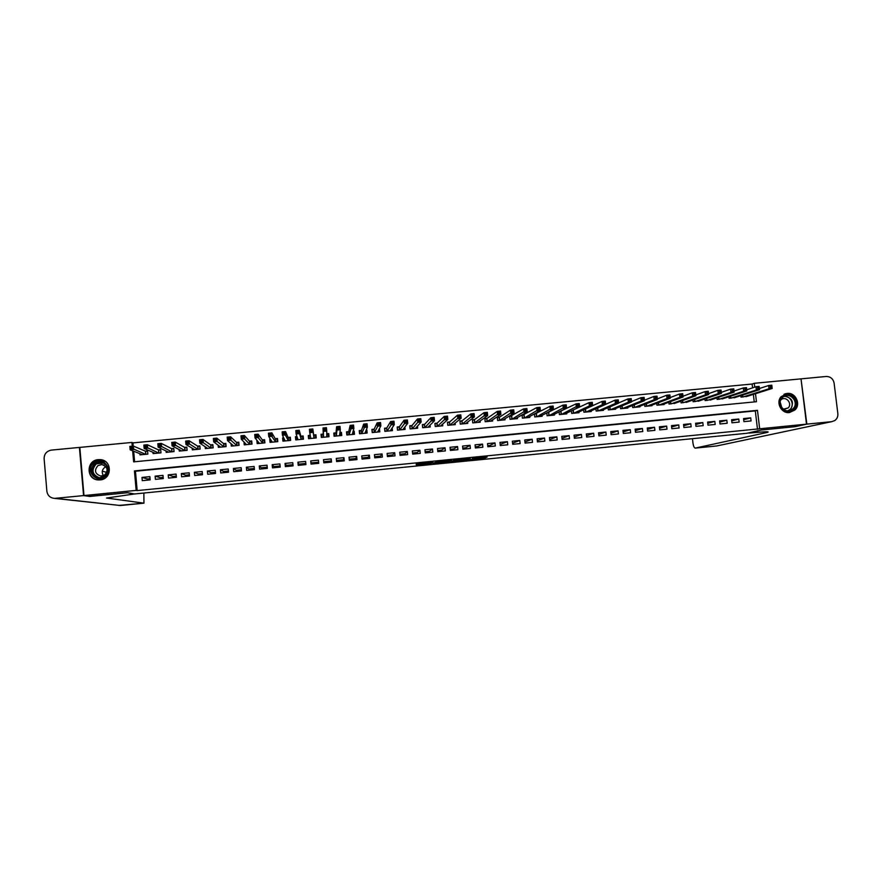 <?xml version="1.0" encoding="UTF-8"?>
<svg xmlns="http://www.w3.org/2000/svg" width="882" height="882" viewBox="0 0 882 882"><rect width="100%" height="100%" fill="white"/><g stroke="black" fill="none" stroke-linecap="round" stroke-linejoin="round"><path stroke-width="1.32" d="M469.72 459.776L484.273 458.331L487.107 457.074L472.366 458.508L477.879 458.265L469.72 459.776M98.332 459.632L100.328 459.632C112.444 460.217 112.246 479.246 100.096 479.907L98.442 479.94C86.061 479.753 85.973 460.283 98.332 459.632M787.152 393.427C795.619 392.192 801.264 404.331 794.869 410.02L789.456 412.555C781.529 413.702 775.686 402.909 780.945 396.834L787.152 393.427M416.249 464.726L430.923 463.612L432.819 462.444L416.139 464.075L430.813 462.807L429.512 463.601L416.249 464.726M752.578 387.848L752.126 384.034L754.275 383.306L801.021 378.863L806.501 424.154L794.748 426.712L761.287 430.019L746.833 433.294L134.516 493.964L127.548 492.718L90.284 496.401L83.977 495.552L79.821 447.395L131.914 442.444L132.245 446.171M806.501 424.154L759.667 428.784L757.473 410.328L134.439 470.922L136.17 490.392L83.977 495.552M757.495 429.28L755.312 410.913L135.453 471.231L137.173 490.59L759.667 428.784M137.173 490.59L136.17 490.392M451.507 461.562L467.802 459.963L470.349 458.728L453.756 460.36L451.507 461.562M448.122 461.947L433.04 463.392L436.259 462.047L451.65 460.558L449.39 461.782L442.235 462.091L448.133 461.727M139.863 453.69L139.973 454.869L147.856 454.12L147.57 450.9L145.265 451.121M152.983 452.345L153.104 453.613L160.965 452.852L160.678 449.644L158.385 449.864M166.081 450.978L166.202 452.356L174.052 451.595L173.765 448.387L171.472 448.607M179.145 449.588L179.278 451.099L187.116 450.349L186.819 447.141L184.536 447.361M192.177 448.177L192.331 449.842L200.148 449.092L199.85 445.895L197.568 446.116M205.175 446.733L205.352 448.596L213.146 447.847L212.849 444.649L210.578 444.87M218.152 445.245L218.339 447.35L226.123 446.601L225.825 443.403L223.565 443.624M231.084 443.679L231.316 446.105L239.077 445.355L238.779 442.169L236.519 442.378M243.983 442.014L244.259 444.859L252.009 444.109L251.701 440.923L249.441 441.143M257.048 440.416L257.897 441.728M256.871 440.427L257.169 443.613L264.909 442.874L264.6 439.688L262.351 439.909M270.388 439.137L269.749 439.192L270.752 440.757M269.749 439.192L270.057 442.378L277.775 441.639L277.477 438.453L275.228 438.674M283.695 437.858L282.615 437.968L283.607 439.986M282.615 437.968L282.924 441.143L290.63 440.405L290.321 437.229L288.072 437.439M296.98 436.59L295.448 436.733L296.473 439.721M295.448 436.733L295.757 439.909L303.441 439.17L303.132 435.995L300.894 436.215M310.243 435.322L308.259 435.51L308.887 438.652M308.259 435.51L308.568 438.685L316.241 437.946L315.932 434.771L313.694 434.991M326.77 433.735L328.699 433.547L328.633 436.755M323.275 434.065L321.037 434.286L321.346 437.45L329.008 436.722L328.699 433.547M339.956 432.467L341.433 432.334L340.992 435.3M336.031 432.853L333.793 433.062L334.113 436.226L341.753 435.499L341.433 432.334M353.12 431.21L354.156 431.111L353.561 433.205M348.754 431.629L346.527 431.838L346.835 435.002L354.465 434.275L354.156 431.111M366.262 429.953L366.846 429.898L366.162 431.574M361.455 430.416L359.228 430.625L359.547 433.779L367.155 433.051L366.846 429.898M379.37 428.696L378.753 430.118M374.122 429.203L371.906 429.413L372.226 432.566L379.822 431.838L379.503 428.685M386.779 427.99L384.563 428.2L384.883 431.353L392.457 430.625L392.181 427.858M399.392 426.778L397.187 426.987L397.506 430.14L405.07 429.413L404.838 427.064M411.993 425.576L409.788 425.786L410.108 428.928L417.66 428.2L417.451 426.16M424.562 424.363L422.368 424.573L422.687 427.715L430.229 426.998L430.041 425.19M437.108 423.162L434.914 423.371L435.245 426.513L442.764 425.797L442.599 424.176M449.633 421.96L447.45 422.18L447.769 425.311L455.277 424.595L455.123 423.128M462.135 420.769L459.941 420.979L460.272 424.11L467.758 423.393L467.625 422.059M474.803 422.71L474.483 419.667L472.465 420.174M474.604 419.578L472.421 419.788L472.752 422.908L480.227 422.191L480.095 420.968M487.051 418.377L484.868 418.586L485.199 421.717L492.663 421.001L492.542 419.865M499.466 417.186L497.294 417.395L497.624 420.527L505.077 419.81L504.956 418.752M511.869 416.006L509.697 416.216L510.028 419.325L517.458 418.619L517.348 417.627M524.239 414.816L522.067 415.025L522.409 418.145L529.817 417.429L529.718 416.502M536.587 413.636L534.558 413.834M548.902 412.456L547.325 412.611M561.206 411.277L560.059 411.387M573.476 410.097L572.76 410.174M743.912 421.629L751.078 420.935L750.714 417.87L743.559 418.564L743.912 421.629M731.961 422.809L739.138 422.103L738.774 419.038L731.597 419.733L731.961 422.809M719.988 423.977L727.176 423.272L726.812 420.207L719.624 420.912L719.988 423.977M707.981 425.157L715.192 424.451L714.828 421.375L707.629 422.081L707.981 425.157M695.964 426.337L703.174 425.631L702.822 422.555L695.6 423.261L695.964 426.337M683.914 427.516L691.146 426.811L690.793 423.735L683.561 424.44L683.914 427.516M671.841 428.707L679.085 427.99L678.732 424.915L671.489 425.62L671.841 428.707M659.747 429.887L667.001 429.181L666.649 426.094L659.394 426.8L659.747 429.887M647.62 431.077L654.896 430.361L654.543 427.274L647.278 427.99L647.62 431.077M635.481 432.268L642.769 431.552L642.416 428.465L635.128 429.181L635.481 432.268M623.309 433.459L630.619 432.742L630.266 429.655L622.968 430.361L623.309 433.459M611.116 434.661L618.436 433.944L618.095 430.846L610.774 431.563L611.116 434.661M598.9 435.862L606.232 435.135L605.89 432.037L598.558 432.753L598.9 435.862M586.662 437.053L594.005 436.336L593.663 433.227L586.321 433.955L586.662 437.053M574.391 438.266L581.756 437.538L581.414 434.429L574.05 435.157L574.391 438.266M562.11 439.468L569.485 438.74L569.144 435.631L561.768 436.358L562.11 439.468M549.795 440.669L557.181 439.953L556.84 436.833L549.453 437.56L549.795 440.669M537.447 441.882L544.856 441.154L544.525 438.045L537.116 438.762L537.447 441.882M525.088 443.095L532.508 442.367L532.177 439.247L524.757 439.975L525.088 443.095M512.696 444.308L520.137 443.58L519.796 440.46L512.365 441.187L512.696 444.308M500.281 445.531L507.734 444.804L507.404 441.673L499.951 442.4L500.281 445.531M487.845 446.755L495.309 446.016L494.978 442.885L487.514 443.613L487.845 446.755M475.387 447.979L482.862 447.24L482.531 444.109L475.056 444.837L475.387 447.979M462.896 449.203L470.393 448.464L470.062 445.322L462.565 446.06L462.896 449.203M450.382 450.426L457.89 449.688L457.56 446.546L450.052 447.284L450.382 450.426M437.836 451.661L445.366 450.923L445.035 447.769L437.516 448.508L437.836 451.661M425.278 452.885L432.819 452.146L432.489 449.004L424.948 449.743L425.278 452.885M412.688 454.12L420.24 453.381L419.92 450.228L412.357 450.967L412.688 454.12M400.064 455.366L407.638 454.616L407.319 451.463L399.744 452.201L400.064 455.366M387.43 456.6L395.015 455.862L394.695 452.698L387.11 453.436L387.43 456.6M374.762 457.846L382.358 457.097L382.049 453.932L374.442 454.682L374.762 457.846M362.061 459.092L369.69 458.342L369.371 455.178L361.752 455.928L362.061 459.092M349.349 460.338L356.978 459.588L356.67 456.424L349.029 457.163L349.349 460.338M336.604 461.584L344.256 460.834L343.936 457.67L336.296 458.408L336.604 461.584M323.837 462.841L331.5 462.091L331.191 458.916L323.518 459.665L323.837 462.841M311.037 464.097L318.722 463.337L318.402 460.161L310.729 460.911L311.037 464.097M298.215 465.354L305.911 464.594L305.602 461.418L297.907 462.168L298.215 465.354M285.36 466.611L293.078 465.861L292.769 462.675L285.062 463.425L285.36 466.611M272.483 467.879L280.211 467.118L279.914 463.932L272.185 464.682L272.483 467.879M259.584 469.147L267.334 468.386L267.026 465.189L259.286 465.95L259.584 469.147M246.662 470.415L254.413 469.643L254.115 466.457L246.354 467.217L246.662 470.415M233.708 471.683L241.481 470.922L241.183 467.714L233.399 468.474L233.708 471.683M220.72 472.95L228.515 472.19L228.218 468.992L220.423 469.753L220.72 472.95M207.711 474.229L215.517 473.469L215.23 470.26L207.413 471.021L207.711 474.229M194.679 475.508L202.507 474.737L202.21 471.528L194.382 472.3L194.679 475.508M181.615 476.787L189.454 476.015L189.167 472.807L181.328 473.579L181.615 476.787M168.528 478.077L176.389 477.305L176.091 474.086L168.242 474.858L168.528 478.077M155.408 479.356L163.28 478.584L162.994 475.365L155.122 476.137L155.408 479.356M149.874 476.655L141.98 477.427L142.267 480.646L150.16 479.874L149.874 476.655M752.126 384.034L132.939 442.896L133.226 446.083M133.678 451.231L134.615 461.76M754.253 401.938L753.36 394.375M748.134 396.018L741.023 397.143L740.847 395.654M736.205 397.154L729.083 398.289L728.907 396.757M724.243 398.278L717.121 399.436L716.934 397.859M712.27 399.414L705.126 400.593L704.938 398.962M700.275 400.549L693.12 401.74L692.921 400.053M688.247 401.696L681.08 402.898L680.882 401.145M676.196 402.831L669.019 404.055L668.81 402.247M664.124 403.967L664.19 404.518L656.936 405.224L656.715 403.328M652.03 405.114L652.096 405.687L644.83 406.382L644.599 404.419M639.913 406.249L639.979 406.845L632.692 407.55L632.46 405.5M627.764 407.396L627.83 408.013L620.542 408.719L620.3 406.58M615.592 408.531L615.669 409.182L608.36 409.887L608.106 407.66M603.398 409.678L603.475 410.351L596.155 411.056L595.89 408.719M591.183 410.814L591.26 411.53L583.917 412.236L583.652 409.777M578.945 411.96L579.022 412.699L571.668 413.415L571.382 410.836M566.674 413.096L566.762 413.878L559.386 414.584L559.089 411.872M554.381 414.231L554.469 415.058L547.083 415.775L546.774 412.897M542.066 415.367L542.154 416.249L534.757 416.954L534.426 413.901M176.168 476.159L176.268 477.316M188.583 474.935L188.682 476.093M200.975 473.722L201.074 474.88M213.334 472.509L213.444 473.667M225.682 471.308L225.792 472.454M237.997 470.095L238.107 471.253M250.29 468.893L250.4 470.04M262.56 467.692L262.671 468.838M274.809 466.49L274.919 467.636M287.036 465.288L287.146 466.435M299.23 464.097L299.34 465.244M311.401 462.907L311.522 464.042M330.948 462.146L330.838 460.999M343.065 460.955L342.955 459.809M355.159 459.765L355.038 458.629M367.221 458.585L367.11 457.449M379.271 457.405L379.15 456.259M391.288 456.226L391.178 455.09M403.295 455.046L403.173 453.91M415.268 453.866L415.146 452.742M427.219 452.698L427.097 451.562M439.148 451.529L439.027 450.393M451.055 450.36L450.934 449.225M462.94 449.192L462.818 448.067M132.939 442.896L131.914 442.444M132.653 450.823L133.634 461.859L756.458 401.718L755.499 393.703M754.727 387.143L754.275 383.306M755.312 410.913L757.473 410.328M135.453 471.231L134.439 470.922M750.714 417.87L743.691 419.7M738.774 419.038L731.74 420.901M726.812 420.207L719.767 422.114M714.828 421.375L707.772 423.327M702.822 422.555L695.755 424.54M690.793 423.735L683.715 425.763M678.732 424.915L671.643 426.998M666.649 426.094L659.56 428.233M654.543 427.274L647.443 429.468M642.416 428.465L635.305 430.714M630.266 429.655L623.144 431.971M618.095 430.846L610.961 433.227M605.89 432.037L598.757 434.495M593.663 433.227L586.519 435.785M581.414 434.429L574.27 437.075M569.144 435.631L561.988 438.343M556.84 436.833L549.673 439.556M544.525 438.045L537.325 440.757M532.177 439.247L524.966 441.97M519.796 440.46L512.574 443.183M507.404 441.673L500.16 444.407M494.978 442.885L490.05 445.399L487.724 445.619M482.531 444.109L477.956 446.579L475.266 446.843M470.062 445.322L465.85 447.769L462.774 448.067M457.56 446.546L453.723 448.96L450.261 449.291M445.035 447.769L441.562 450.151L437.726 450.526M432.489 449.004L429.38 451.341L425.157 451.76M419.92 450.228L417.175 452.543L412.567 452.984M407.319 451.463L404.948 453.734L399.954 454.23M394.695 452.698L392.688 454.936L387.308 455.465M382.049 453.932L380.418 456.137L374.641 456.711M369.371 455.178L368.114 457.35L361.951 457.945M356.67 456.424L355.788 458.552L349.239 459.191M343.936 457.67L343.44 459.765L336.494 460.448M331.191 458.916L331.059 460.977L323.716 461.694M318.6 462.201L311.214 462.918L310.729 460.911M305.8 463.458L298.766 464.141L297.907 462.168M292.967 464.715L286.308 465.365L285.062 463.425M280.112 465.972L273.817 466.589L272.185 464.682M267.224 467.228L261.304 467.813L259.286 465.95M254.314 468.496L248.768 469.037L246.354 467.217M241.37 469.764L236.211 470.271L233.399 468.474M228.405 471.032L223.62 471.506L220.423 469.753M215.417 472.311L211.007 472.741L207.413 471.021M202.397 473.59L198.373 473.976L194.382 472.3M189.354 474.869L185.705 475.222L181.328 473.579M176.279 476.148L173.015 476.467L168.242 474.858M163.181 477.427L160.304 477.713L155.122 476.137M150.05 478.717L147.559 478.959L141.98 477.427M465.409 460.161L467.769 459.004L460.316 460.503L465.409 460.161M746.095 396.657L772.18 388.466L769.027 388.764L768.641 385.522L759.391 388.51M770.317 386.206L768.641 385.522L771.794 385.214L772.18 388.466L771.585 386.084L770.317 386.206L770.471 387.507L771.739 387.385M770.471 387.507L769.027 388.764L743.118 396.944M771.585 386.084L771.794 385.214M783.051 396.316C791.121 389.822 801.33 404 792.808 409.854C784.748 416.37 774.517 402.159 783.051 396.316M792.212 409.413L793.017 408.719C799.588 402.666 790.107 391.255 783.183 396.889L781.871 398.157C776.215 404.518 785.664 414.805 792.212 409.413M783.514 409.402L788.166 407.936C792.709 403.625 786.005 395.676 781.154 399.634L780.813 399.91M789.136 412.578L794.45 410.064C801.947 403.394 792.852 389.778 783.955 394.353M781.772 407.682L780.239 402.258M94.253 462.653C103.503 455.729 114.274 470.712 104.55 476.975C95.311 483.931 84.507 468.904 94.253 462.653M104.285 476.467C109.831 469.742 108.53 464.825 100.394 461.727L94.76 463.226C89.181 470.084 90.548 475.012 98.883 477.989L104.285 476.467M103.492 475.596C101.496 472.598 101.882 469.885 104.66 467.46L105.983 466.776M104.638 474.979C108.563 470.205 107.637 466.732 101.86 464.56L97.913 465.619C93.966 470.448 94.936 473.932 100.802 476.048L104.638 474.979M105.62 461.661L100.515 459.754L93.492 461.595C85.565 466.567 89.269 479.808 98.641 479.918L100.504 479.863M806.854 424.121L795.09 426.679L761.398 430.008L748.862 433.095C764.297 431.629 770.482 431.397 767.406 432.389L695.281 448.1L716.68 445.961L831.649 421.673L806.854 424.121L801.032 378.94M831.649 421.673L834.67 420.626C837.029 418.961 838.098 416.624 837.845 413.636L834.107 383.119C833.137 378.731 830.48 376.515 826.125 376.482L801.385 378.83M692.491 438.674L692.921 442.819C693.395 446.105 694.156 447.869 695.203 448.111L695.281 448.1M89.876 496.346L127.416 492.729L134.395 493.975L106.535 498.032L143.953 503.17L143.865 493.038M83.57 495.596L79.413 447.428L51.498 450.085C46.669 451.011 44.21 453.877 44.122 458.662L46.878 491.307C47.606 495.574 50.164 497.933 54.574 498.396L83.57 495.596L89.887 496.445M102.279 471.197L106.755 472.333M734.166 397.804L759.534 389.668L756.37 389.976L755.984 386.724L746.734 389.778M757.649 387.407L755.984 386.724L759.148 386.426L759.534 389.668L758.917 387.286L757.649 387.407L757.803 388.719L759.071 388.598M757.803 388.719L756.37 389.976L731.178 398.091M758.917 387.286L759.148 386.426M722.204 398.951L746.856 390.88L743.691 391.189L743.306 387.937L734.033 391.057M744.948 388.62L743.306 387.937L746.481 387.628L746.856 390.88L746.216 388.499L744.948 388.62L745.103 389.921L746.37 389.8M745.103 389.921L743.691 391.189L719.216 399.237M746.216 388.499L746.481 387.628M710.231 400.097L734.155 392.093L730.98 392.402L730.594 389.138L721.322 392.347M732.225 389.833L730.594 389.138L733.78 388.841L734.155 392.093L733.504 389.712L732.225 389.833L732.38 391.145L733.659 391.024M732.38 391.145L730.98 392.402L707.232 400.395M733.504 389.712L733.78 388.841M698.224 401.255L721.432 393.317L718.246 393.615L717.86 390.362L708.566 393.637M719.48 391.057L717.86 390.362L721.046 390.053L721.432 393.317L720.759 390.935L719.48 391.057L719.635 392.358L720.914 392.236M719.635 392.358L718.246 393.615L695.225 401.542M720.759 390.935L721.046 390.053M686.196 402.413L708.676 394.53L705.479 394.838L705.104 391.575L695.799 394.938M706.702 392.27L705.104 391.575L708.29 391.266L708.676 394.53L707.981 392.148L706.702 392.27L706.857 393.581L708.136 393.46M706.857 393.581L705.479 394.838L683.186 402.699M707.981 392.148L708.29 391.266M674.146 403.57L695.898 395.753L692.69 396.062L692.315 392.788L682.999 396.25M693.902 393.493L692.315 392.788L695.512 392.49L695.898 395.753L695.181 393.372L693.902 393.493L694.057 394.805L695.336 394.684M694.057 394.805L692.69 396.062L671.136 403.857M695.181 393.372L695.512 392.49M662.073 404.728L683.087 396.977L679.879 397.286L679.504 394.011L670.177 397.562M681.069 394.717L679.504 394.011L682.712 393.703L683.087 396.977L682.359 394.596L681.069 394.717L681.224 396.029L682.503 395.908M681.224 396.029L679.879 397.286L659.052 405.014M682.359 394.596L682.712 393.703M649.979 405.885L670.254 398.201L667.035 398.51L666.66 395.235L657.322 398.896M668.214 395.941L666.66 395.235L669.879 394.927L670.254 398.201L669.504 395.82L668.214 395.941L668.369 397.253L669.647 397.132M668.369 397.253L667.035 398.51L646.947 406.183M669.504 395.82L669.879 394.927M637.851 407.054L657.388 399.436L654.168 399.744L653.794 396.459L644.444 400.23M655.326 397.176L653.794 396.459L657.013 396.161L657.388 399.436L656.616 397.043L655.326 397.176L655.48 398.488L656.77 398.366M655.48 398.488L654.168 399.744L634.819 407.341M656.616 397.043L657.013 396.161M625.702 408.223L644.499 400.671L641.269 400.979L640.894 397.694L631.545 401.586M642.416 398.399L640.894 397.694L644.125 397.385L644.499 400.671L643.717 398.278L642.416 398.399L642.57 399.722L643.86 399.59M642.57 399.722L641.269 400.979L622.67 408.509M643.717 398.278L644.125 397.385M613.541 409.391L631.578 401.905L628.348 402.214L627.973 398.929L618.613 402.953M629.483 399.634L627.973 398.929L631.214 398.62L631.578 401.905L630.773 399.513L629.483 399.634L629.627 400.957L630.928 400.825M629.627 400.957L628.348 402.214L610.487 409.678M630.773 399.513L631.214 398.62M601.337 410.56L618.635 403.14L615.393 403.449L615.03 400.163L605.658 404.331M616.518 400.869L615.03 400.163L618.271 399.855L618.635 403.14L617.819 400.748L616.518 400.869L616.661 402.192L617.962 402.071M616.661 402.192L615.393 403.449L598.294 410.858M617.819 400.748L618.271 399.855M589.121 411.729L605.669 404.375L602.417 404.684L602.053 401.398L585.031 409.149M603.52 402.115L602.053 401.398L605.295 401.09L605.669 404.375L604.82 401.994L603.52 402.115L603.674 403.427L604.975 403.306M603.674 403.427L602.417 404.684L586.067 412.026M604.82 401.994L605.295 401.09M576.883 412.908L592.66 405.621L589.408 405.929L589.044 402.633L572.153 410.461M590.499 403.35L589.044 402.633L592.296 402.324L592.66 405.621L591.8 403.228L590.499 403.35L590.653 404.673L591.954 404.551M590.653 404.673L589.408 405.929L573.818 413.206M591.8 403.228L592.296 402.324M564.612 414.088L579.639 406.867L576.376 407.175L576.012 403.879L559.276 411.784M577.456 404.595L576.012 403.879L579.276 403.57L579.639 406.867L578.757 404.474L577.456 404.595L577.6 405.918L578.901 405.797M577.6 405.918L561.536 414.386M578.757 404.474L579.276 403.57M552.319 415.268L566.586 408.112L563.311 408.421L562.959 405.125L546.785 413.008M564.381 405.841L562.959 405.125L566.222 404.805L566.586 408.112L565.682 405.72L564.381 405.841L564.524 407.164L565.836 407.043M564.524 407.164L549.243 415.565M565.682 405.72L566.222 404.805M540.005 416.447L553.499 409.358L550.225 409.678L549.861 406.37L534.459 414.198M551.272 407.098L549.861 406.37L553.135 406.062L553.499 409.358L552.584 406.966L551.272 407.098L551.415 408.421L552.727 408.3M551.415 408.421L536.918 416.745M552.584 406.966L553.135 406.062M527.657 417.638L540.39 410.615L537.105 410.935L536.752 407.616L522.111 415.389M538.141 408.344L536.752 407.616L540.027 407.308L540.39 410.615L539.453 408.223L538.141 408.344L538.285 409.678L539.597 409.546M538.285 409.678L524.57 417.936M539.453 408.223L540.027 407.308M515.297 418.829L527.249 411.872L523.963 412.181L523.61 408.873L509.741 416.58M524.977 409.601L523.61 408.873L526.896 408.553L527.249 411.872L526.3 409.48L524.977 409.601L525.121 410.935L526.444 410.803M525.121 410.935L512.199 419.126M526.3 409.48L526.896 408.553M502.905 420.019L514.085 413.129L510.788 413.449L510.435 410.13L499.322 417.285L497.338 417.77M511.792 410.858L510.435 410.13L513.732 409.81L514.085 413.129L513.115 410.736L511.792 410.858L511.935 412.192L513.258 412.059M511.935 412.192L499.796 420.317M513.115 410.736L513.732 409.81M490.48 421.21L500.888 414.397L497.591 414.705L497.239 411.387L486.919 418.476L484.913 418.972M498.573 412.126L497.239 411.387L500.535 411.067L500.888 414.397L499.896 411.993L498.573 412.126L498.716 413.449L500.039 413.327M498.716 413.449L487.382 421.508M499.896 411.993L500.535 411.067M478.044 422.401L487.669 415.654L484.361 415.973L484.009 412.644L474.483 419.667L474.759 422.721M485.332 413.382L484.009 412.644L487.316 412.335L487.669 415.654L486.655 413.261L485.332 413.382L485.475 414.716L486.798 414.595M485.475 414.716L474.935 422.698M486.655 413.261L487.316 412.335M466.512 423.514L466.446 422.941M460.294 424.11L459.985 421.387M465.575 423.603L474.417 416.921L471.098 417.241L470.756 413.912L462.025 420.857L460.007 421.364M472.057 414.65L470.756 413.912L474.064 413.592L474.417 416.921L473.38 414.529L472.057 414.65L472.201 415.984L473.524 415.863M472.201 415.984L462.455 423.9M473.38 414.529L474.064 413.592M454.076 424.705L454.01 424.044M447.847 425.3L447.494 422.621M453.083 424.804L461.143 418.189L457.813 418.509L457.471 415.179L449.533 422.048L447.56 422.566M458.75 415.918L457.471 415.179L460.79 414.86L461.143 418.189L460.084 415.797L458.75 415.918L458.894 417.252L460.228 417.131M458.894 417.252L449.963 425.102M460.084 415.797L460.79 414.86M441.617 425.907L441.529 425.135M435.377 426.502L434.969 423.867M440.57 426.006L447.836 419.468L444.495 419.777L444.153 416.447L437.02 423.25L435.091 423.757M445.421 417.186L444.153 416.447L447.483 416.128L447.836 419.468L446.755 417.065L445.421 417.186L445.564 418.531L446.898 418.399M445.564 418.531L437.439 426.304M446.755 417.065L447.483 416.128M429.126 427.097L429.038 426.204M422.875 427.704L422.423 425.135M428.024 427.208L434.495 420.736L431.155 421.056L430.813 417.715L424.485 424.451L422.588 424.959M432.07 418.465L430.813 417.715L434.153 417.395L434.495 420.736L433.404 418.333L432.07 418.465L432.202 419.799L433.536 419.678M432.202 419.799L424.892 427.505M433.404 418.333L434.153 417.395M416.613 428.299L416.502 427.23M410.351 428.906L409.854 426.414M415.466 428.409L421.133 422.015L417.781 422.335L417.44 418.994L411.927 425.653L410.075 426.149M418.674 419.744L417.44 418.994L420.791 418.674L421.133 422.015L420.019 419.612L418.674 419.744L418.818 421.078L420.152 420.957M418.818 421.078L412.313 428.718M420.019 419.612L420.791 418.674M404.077 429.512L403.945 428.222M397.804 430.107L397.264 427.726M402.865 429.622L407.738 423.294L404.386 423.614L404.044 420.262L399.337 426.866L397.517 427.351M405.257 421.023L404.044 420.262L407.396 419.942L407.738 423.294L406.602 420.89L405.257 421.023L405.4 422.368L406.745 422.235M405.4 422.368L399.711 429.931M406.602 420.89L407.396 419.942M391.52 430.714L391.354 429.126M385.225 431.32L384.651 429.071M390.252 430.835L394.309 424.573L390.958 424.904L390.616 421.541L386.724 428.068L384.949 428.564M391.817 422.302L390.616 421.541L393.978 421.221L394.309 424.573L393.163 422.18L391.817 422.302L391.95 423.647L393.295 423.514M391.95 423.647L387.088 431.144M393.163 422.18L393.978 421.221M378.929 431.926L378.731 429.92M372.623 432.533L372.017 430.493M377.628 432.015L380.859 425.863L377.496 426.182L377.154 422.831L374.089 429.28L372.347 429.766M378.345 423.592L377.154 422.831L380.528 422.511L380.859 425.863L379.69 423.459L378.345 423.592L378.477 424.937L379.822 424.804M378.477 424.937L374.442 432.356M379.69 423.459L380.528 422.511M366.317 433.139L366.052 430.482M359.999 433.746L359.724 430.978L359.371 432.037M364.939 433.271L367.375 427.153L364.001 427.472L363.671 424.11L361.422 430.493L359.724 430.978M364.839 424.881L363.671 424.11L367.044 423.79L367.375 427.153L366.184 424.749L364.839 424.881L364.972 426.227L366.328 426.094M364.972 426.227L361.763 433.569M366.184 424.749L367.044 423.79M353.682 434.352L353.032 431.541M347.354 434.958L347.078 432.191L346.725 433.867M352.238 434.484L353.869 428.443L350.485 428.762L350.154 425.4L348.732 431.706L347.078 432.191M351.301 426.171L350.154 425.4L353.539 425.08L353.869 428.443L352.657 426.039L351.301 426.171L351.433 427.516L352.789 427.384M351.433 427.516L349.063 434.793L348.732 431.706M352.657 426.039L353.539 425.08M341.014 435.565L340.739 432.797L339.923 432.72M334.675 436.171L334.399 433.404L334.245 436.215M339.526 435.708L340.331 429.732L336.946 430.063L336.604 426.69L336.02 432.93L334.399 433.404M337.74 427.461L336.604 426.69L340 426.37L340.331 429.732L339.096 427.329L337.74 427.461L337.872 428.806L339.228 428.685M337.872 428.806L336.946 430.063L336.34 436.017L336.02 432.93M339.096 427.329L340 426.37M328.325 436.777L328.049 434.01L326.77 433.889M321.974 437.395L321.698 434.617L321.875 437.406M326.77 436.932L326.759 431.033L323.363 431.364L323.033 427.99L323.275 434.142L321.698 434.617M324.146 428.762L323.033 427.99L326.428 427.66L326.759 431.033L325.513 428.63L324.146 428.762L324.278 430.107L325.645 429.975M324.278 430.107L323.363 431.364L323.54 437.24M325.513 428.63L326.428 427.66M315.679 438.001L315.337 435.234L313.705 435.069L312.834 428.961L313.165 432.334L309.758 432.654L310.729 438.023M315.613 438.001L315.337 435.234M309.24 438.619L308.976 435.84L310.266 435.465M310.662 431.408L309.758 432.654L309.428 429.28L312.834 428.961L310.53 430.052L310.662 431.408L312.019 431.276L311.886 429.931M313.705 435.069L314.003 438.156L313.165 432.334L312.019 431.276M309.428 429.28L310.53 430.052M303.265 439.192L302.603 436.447L300.916 436.292L299.207 430.262L299.538 433.635L296.12 433.966L297.995 439.699M302.868 439.225L302.603 436.447M296.484 439.842L296.22 437.064L297.058 436.81M297.002 432.709L296.12 433.966L295.801 430.581L299.207 430.262L296.881 431.364L297.002 432.709L298.37 432.588L298.248 431.232M300.916 436.292L301.214 439.39L299.538 433.635L298.37 432.588M295.801 430.581L296.881 431.364M290.52 439.357L289.836 437.67L288.105 437.516L285.559 431.563L285.878 434.936L282.461 435.267L285.151 440.89M290.101 440.449L289.836 437.67M283.706 441.066L283.85 438.167M283.331 434.021L282.461 435.267L282.141 431.882L285.559 431.563L283.199 432.665L283.331 434.021L284.699 433.889L284.566 432.533M288.381 440.625L284.699 433.889M282.141 431.882L283.199 432.665M277.61 439.92L277.047 438.905L275.261 438.751L271.865 432.864L272.196 436.248L268.767 436.579L272.306 442.158M277.312 441.684L277.047 438.905M270.906 442.301L270.642 439.534M269.616 435.333L268.767 436.579L268.448 433.194L271.865 432.864L269.484 433.977L269.616 435.333L270.983 435.201L270.862 433.845M275.526 441.849L270.983 435.201M268.448 433.194L269.484 433.977M264.71 440.802L262.406 439.975L258.15 434.176L258.481 437.56L255.041 437.891L259.407 443.37M264.49 442.918L264.225 440.129M258.073 443.536L257.875 441.452M255.879 436.645L255.041 437.891L254.722 434.495L258.15 434.176L255.747 435.278L255.879 436.645L257.246 436.513L257.125 435.146M262.406 439.975L262.693 443.084L257.246 436.513M254.722 434.495L255.747 435.278M251.789 441.827L249.507 441.209L244.413 435.476L244.733 438.872L241.293 439.203L246.508 444.638M251.646 444.153L251.381 441.364M245.218 444.771L245.064 443.128M242.098 437.957L241.293 439.203L240.973 435.807L244.413 435.476L241.977 436.601L242.098 437.957L243.476 437.825L243.355 436.469M249.749 444.33L243.476 437.825M240.973 435.807L241.977 436.601M238.857 442.918L236.596 442.455L230.632 436.788L230.952 440.195L227.501 440.526L233.576 445.884M238.779 445.388L238.515 442.588M232.33 446.005L232.209 444.671M228.306 439.269L227.501 440.526L227.192 437.119L230.632 436.788L228.173 437.913L228.306 439.269L229.684 439.137L229.552 437.781M236.817 445.575L229.684 439.137M227.192 437.119L228.173 437.913M225.891 444.054L223.653 443.69L216.829 438.111L217.148 441.507L213.687 441.838L220.61 447.13M225.88 446.623L225.616 443.833M219.42 447.24L219.32 446.138M214.469 440.592L213.687 441.838L213.378 438.442L216.829 438.111L214.348 439.236L214.469 440.592L215.858 440.46L215.726 439.104M223.863 446.821L215.858 440.46M213.378 438.442L214.348 439.236M212.904 445.223L210.677 444.936L202.992 439.423L203.312 442.83L199.85 443.161L207.623 448.376M212.948 447.869L212.694 445.068M206.476 448.486L206.399 447.549M200.611 441.915L199.85 443.161L199.53 439.754L202.992 439.423L200.479 440.548L200.611 441.915L202 441.783L201.868 440.416M210.875 448.067L202 441.783M199.53 439.754L200.479 440.548M199.894 446.402L197.678 446.182L189.134 440.746L189.443 444.164L185.97 444.495L194.613 449.622M200.005 449.103L199.74 446.303M193.522 449.732L193.445 448.938M186.719 443.249L185.97 444.495L185.661 441.077L189.134 440.746L186.587 441.882L186.719 443.249L188.109 443.117L187.976 441.75M197.866 449.313L188.109 443.117M185.661 441.077L186.587 441.882M186.863 447.604L184.658 447.428L175.231 442.069L175.54 445.487L172.067 445.818L181.56 450.878M187.028 450.349L186.775 447.549M180.523 450.978L180.468 450.294M172.795 444.572L172.067 445.818L171.758 442.4L175.231 442.069L172.674 443.205L172.795 444.572L174.184 444.44L174.063 443.073M184.823 450.57L174.184 444.44M171.758 442.4L172.674 443.205M173.798 448.817L171.604 448.673L161.307 443.403L161.615 446.821L158.132 447.152L168.495 452.135M174.019 451.606L173.765 448.795M167.514 452.223L167.459 451.639M158.837 445.906L158.132 447.152L157.823 443.734L161.307 443.403L158.716 444.539L158.837 445.906L160.237 445.774L160.116 444.407M171.77 451.816L160.237 445.774M157.823 443.734L158.716 444.539M144.857 447.24L146.258 447.108L146.136 445.741L144.736 445.873L144.163 448.486L143.854 445.068L147.349 444.726L147.658 448.155L144.163 448.486L155.397 453.392M160.711 450.041L158.528 449.93L147.349 444.726L146.136 445.741M158.672 453.072L146.258 447.108M143.854 445.068L144.736 445.873M130.845 448.574L132.245 448.442L132.124 447.075L130.712 447.207L130.161 449.82L129.863 446.402L133.358 446.06L133.667 449.489L130.161 449.82L142.278 454.649M147.603 451.297L145.42 451.187L133.358 446.06L132.124 447.075M145.552 454.34L132.245 448.442M129.863 446.402L130.712 447.207M484.196 457.306L484.306 458.32M482.862 457.438L482.972 458.497M467.769 459.335L467.835 459.952M460.239 459.676L460.316 460.503M434.065 462.763L434.131 463.337M449.357 461.065L449.423 461.771M441.684 461.507L441.772 462.366M442.18 461.462L442.235 462.091M430.923 463.612L430.813 462.785M430.857 462.576L430.967 463.601M742.556 395.114L742.776 396.977M742.313 395.191L742.523 396.999M784.307 396.205C792.279 397.749 794.373 402.126 790.592 409.336L788.464 410.814L793.017 408.719M787.67 410.836L789.412 409.887C795.52 405.797 790.779 394.916 783.624 396.591M98.222 477.923C91.541 474.086 90.813 469.301 96.039 463.579L102.632 462.245M104.098 462.984L96.314 463.833C91 470.194 92.191 474.913 99.875 477.989M766.513 431.772L766.601 432.566M717.827 445.719L716.559 445.983M55.599 498.352L120.448 505.518L143.92 503.17L118.629 505.43M730.616 396.194L730.847 398.124M730.384 396.272L730.605 398.146M718.654 397.286L718.896 399.27M718.433 397.363L718.654 399.292M706.68 398.366L706.912 400.417M706.449 398.443L706.68 400.439M694.674 399.436L694.917 401.575M694.443 399.524L694.685 401.597M682.635 400.516L682.889 402.732M682.425 400.593L682.668 402.743M670.585 401.586L670.849 403.879L670.585 401.586M670.364 401.663L670.629 403.901M658.766 405.047L658.501 402.655L658.777 405.047M658.292 402.732L658.556 405.07M646.396 403.724L646.682 406.205L646.396 403.724M646.197 403.802L646.473 406.227M634.268 404.783L634.566 407.374L634.257 404.783M634.07 404.86L634.356 407.385M622.119 405.83L622.416 408.531L622.108 405.83M621.92 405.907L622.218 408.553M609.936 406.867L610.256 409.7L609.925 406.878M609.749 406.955L610.057 409.722M597.731 407.903L598.062 410.88L597.709 407.914M597.544 407.991L597.864 410.891M585.516 409.028L585.846 412.048M585.328 409.083L585.659 412.07M573.278 410.196L573.609 413.228M573.091 410.251L573.421 413.239M561.316 414.408L560.985 411.387L561.338 414.397M560.831 411.431L561.161 414.419M548.725 412.555L549.056 415.587L548.692 412.567M548.549 412.6L548.88 415.598M536.41 413.735L536.741 416.767M536.245 413.779L536.565 416.778M524.073 414.915L524.404 417.947M523.908 414.959L524.228 417.969M511.714 416.095L512.034 419.137M511.549 416.15L511.88 419.148M499.322 417.285L499.653 420.328M499.168 417.329L499.488 420.339M486.919 418.476L487.239 421.519M486.765 418.52L487.085 421.53M474.329 419.711L474.648 422.732M462.3 423.911L461.981 420.879L462.333 423.911M461.881 420.901L462.19 423.922M449.533 422.048L449.853 425.113M449.401 422.103L449.71 425.124M437.02 423.25L437.34 426.315M436.888 423.305L437.207 426.326M424.76 427.516L424.451 424.474L424.804 427.516M424.363 424.496L424.672 427.527M411.927 425.653L412.236 428.718M411.806 425.708L412.115 428.74M399.337 426.866L399.645 429.931M399.215 426.91L399.524 429.942M386.724 428.068L387.033 431.144M386.614 428.112L386.922 431.155M374.089 429.28L374.398 432.356M373.979 429.325L374.277 432.367M361.422 430.493L361.73 433.569M361.322 430.537L361.62 433.58M348.633 431.75L348.93 434.804M335.921 432.974L336.218 436.028M326.77 436.072L326.858 436.921M323.187 434.198L323.485 437.252M313.805 435.091L314.102 438.145M310.618 437.45L310.718 438.475M301.016 436.314L301.313 439.379M288.216 437.549L288.502 440.603M288.105 437.516L288.403 440.614M275.382 438.773L275.669 441.838M275.261 438.751L275.559 441.849M262.516 440.008L262.814 443.073M249.628 441.243L249.926 444.319M249.507 441.209L249.804 444.33M236.718 442.477L237.004 445.553M236.596 442.455L236.883 445.564M223.785 443.712L224.072 446.799M223.653 443.69L223.94 446.81M210.82 444.958L211.107 448.045M210.677 444.936L210.963 448.056M197.822 446.204L198.108 449.291M197.678 446.182L197.965 449.302M184.801 447.45L185.088 450.537M184.658 447.428L184.944 450.559M171.758 448.695L172.045 451.793M171.604 448.673L171.891 451.805M158.683 449.952L158.969 453.05M158.528 449.93L158.804 453.061M145.585 451.209L145.861 454.307M145.42 451.187L145.706 454.318M484.163 457.306L484.273 458.331M467.736 459.346L467.802 459.963M442.213 461.462L442.279 462.08M449.324 461.077L449.39 461.782M788.166 407.936L783.271 409.215M101.86 464.56L104.032 465.178M100.394 461.727L102.654 462.256M767.329 431.772L767.406 432.389M695.203 448.111L716.603 445.972M54.574 498.396L120.492 505.518M585.494 409.039L585.824 412.048M573.245 410.207L573.587 413.228M536.377 413.746L536.708 416.767M524.04 414.926L524.371 417.958M511.681 416.106L512.001 419.137M499.289 417.296L499.62 420.328M486.886 418.487L487.206 421.519M449.5 422.07L449.809 425.113M436.987 423.272L437.296 426.315M411.883 425.675L412.192 428.729M399.292 426.888L399.601 429.931M386.68 428.09L386.989 431.144M374.045 429.302L374.354 432.367M361.377 430.515L361.686 433.58M348.688 431.739L348.996 434.793M335.976 432.952L336.285 436.017"/></g></svg>
